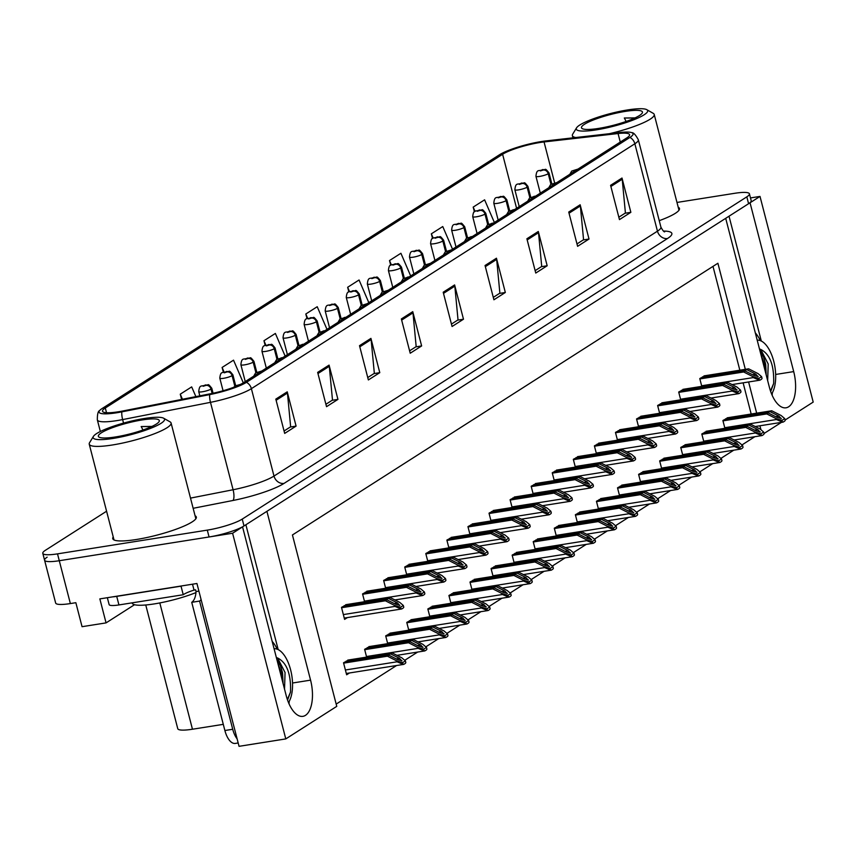<?xml version="1.0" encoding="UTF-8"?>
<svg xmlns="http://www.w3.org/2000/svg" width="856" height="856" viewBox="0 0 856 856"><rect width="100%" height="100%" fill="white"/><g stroke="black" fill="none" stroke-linecap="round" stroke-linejoin="round"><path stroke-width="1.28" d="M755.324 332.909A28.783 13.514 -99 0 1 760.331 340.624M277.194 649.18A28.783 13.514 81 0 0 272.197 641.454M47.166 557.16A26.985 4.783 -14.5 0 0 44.576 560.188A26.985 4.783 -14.5 0 0 59.278 560.723L232.597 533.245L242.558 526.879L286.225 695.693A28.783 13.514 81 0 0 302.896 716.344A28.783 13.514 81 0 0 310.567 680.145L266.911 511.332L725.695 218.334L769.351 387.147A28.783 13.514 81 0 0 786.033 407.798A28.783 13.514 81 0 0 793.705 371.6L750.049 202.786L760.01 196.42L750.477 197.929M289.018 703.803A28.783 13.514 81 0 0 289.2 701.353M134.51 604.721L106.058 622.89L99.852 598.89L196.934 583.503L239.049 746.325L285.786 738.91L232.597 533.245M106.058 622.89L82.058 626.688L75.852 602.699L70.363 603.566L59.278 560.723L209.067 536.969A26.985 4.783 -14.5 0 0 244.003 525.959L748.593 203.707A26.985 4.783 -14.5 0 0 751.193 200.679L749.417 193.82A26.985 4.783 -14.5 0 0 734.716 193.296L676.978 202.444M106.583 511.225L45.389 550.301A26.985 4.783 -14.5 0 0 42.8 553.329L55.651 603.031A26.985 4.783 -14.5 0 0 70.363 603.566M785.102 420.029L813.2 402.085L760.01 196.42M745.33 369.332L717.895 263.252L292.431 534.968L336.761 706.361L285.786 738.91M760.952 429.744L759.935 425.785M756.661 413.148L748.604 381.969M781.432 422.372L764.034 433.489M223.288 724.347L192.461 729.226A26.985 4.783 165.5 0 1 177.759 728.702L145.755 604.989M336.173 704.092L396.585 665.519M404.728 660.308L417.664 652.058M425.807 646.847L438.732 638.597M446.885 633.397L459.811 625.137M467.954 619.937L480.89 611.676M489.033 606.476L501.958 598.216M510.112 593.015L523.037 584.755M531.18 579.555L544.116 571.294M552.259 566.094L565.185 557.834M573.338 552.634L586.264 544.373M594.406 539.173L607.343 530.923M615.485 525.712L628.411 517.463M636.564 512.263L649.49 504.002M657.633 498.802L670.569 490.542M678.712 485.341L691.637 477.081M699.791 471.881L712.716 463.62M720.859 458.42L733.795 450.16M741.938 444.96L754.864 436.699M751.172 414.015L743.115 382.835M739.841 370.209L712.995 266.387M538.67 538.766L533.213 541.655L535.225 549.434M559.749 525.317L554.292 528.195L556.304 535.974M580.828 511.856L575.371 514.734L577.383 522.513M601.896 498.395L596.439 501.274L598.451 509.063M644.054 471.474L638.597 474.363L640.609 482.142M622.975 484.935L617.518 487.824L619.53 495.603M707.281 431.092L701.813 433.981L703.835 441.76M686.202 444.553L680.745 447.442L682.756 455.221M665.123 458.014L659.666 460.903L661.677 468.681M517.602 552.227L512.145 555.116L514.156 562.895M496.523 565.688L491.066 568.577L493.077 576.356M475.444 579.148L469.987 582.037L471.998 589.816M454.375 592.609L448.919 595.498L450.93 603.277M433.297 606.069L427.84 608.958L429.851 616.737M412.218 619.53L406.76 622.408L408.772 630.198M391.149 632.991L385.692 635.869L387.704 643.648M370.07 646.451L364.613 649.33L366.625 657.108M348.991 659.912L343.534 662.79L346.637 674.785L349.473 672.987M728.349 417.632L722.892 420.521L724.904 428.3M642 416.07L636.543 418.959L638.555 426.737M663.079 402.609L657.622 405.498L659.634 413.277M684.147 389.148L678.69 392.037L680.702 399.816M620.921 429.53L615.464 432.419L617.476 440.198M599.853 442.991L594.396 445.869L596.407 453.659M578.774 456.451L573.317 459.33L575.328 467.109M557.695 469.912L552.238 472.79L554.249 480.569M536.626 483.373L531.169 486.251L533.181 494.03M515.547 496.822L510.09 499.711L512.102 507.49M494.468 510.283L489.011 513.172L491.023 520.951M473.4 523.744L467.943 526.633L469.955 534.412M452.321 537.204L446.864 540.093L448.876 547.872M431.253 550.665L425.785 553.554L427.797 561.333M410.174 564.125L404.717 567.014L406.728 574.793M389.095 577.586L383.638 580.464L385.649 588.254M368.026 591.047L362.559 593.925L364.57 601.704M346.948 604.507L341.49 607.385L344.594 619.38L347.418 617.583M705.226 375.688L699.769 378.577L701.781 386.356M278.179 649.597L245.886 524.749M761.316 341.052L729.023 216.204M772.337 392.808A28.783 13.514 -99 0 1 772.144 395.258M113.227 536.937A43.164 7.64 -14.5 0 0 112.746 538.659A43.164 7.64 -14.5 0 0 136.286 539.515A43.164 7.64 -14.5 0 0 196.334 517.045A43.164 7.64 -14.5 0 0 195.072 515.761M659.248 220.666A43.164 7.64 -14.5 0 0 679.471 208.5A43.164 7.64 -14.5 0 0 678.209 207.216M118.224 411.8A28.783 5.093 165.5 0 1 102.527 411.233A28.783 5.093 165.5 0 1 105.299 408.002L502.611 154.273A28.783 5.093 165.5 0 1 544.052 141.946L618.064 133.536A28.783 5.093 165.5 0 1 629.577 134.681A28.783 5.093 165.5 0 1 626.806 137.902L243.339 382.803A28.783 5.093 165.5 0 1 210.619 393.739L122.761 410.998A28.783 5.093 165.5 0 1 118.224 411.8M116.694 412.774A32.378 5.735 -14.5 0 0 121.809 411.864L209.667 394.616A32.378 5.735 -14.5 0 0 246.475 382.3L629.952 137.409A32.378 5.735 -14.5 0 0 631.803 132.68A32.378 5.735 -14.5 0 0 620.108 132.487L546.096 140.898A32.378 5.735 -14.5 0 0 499.476 154.765L102.164 408.505A32.378 5.735 -14.5 0 0 99.617 410.57A32.378 5.735 -14.5 0 0 116.694 412.774M44.576 560.188A26.985 4.783 -14.5 0 0 59.278 560.723L57.513 553.864L207.291 530.121A26.985 4.783 -14.5 0 0 242.237 519.1L746.828 196.848A26.985 4.783 -14.5 0 0 749.417 193.82M42.8 553.329A26.985 4.783 -14.5 0 0 57.513 553.864M538.306 231.484L547.177 265.767L535.76 273.053L526.889 238.771L538.306 231.484A7.19 6.227 -122.6 0 1 538.52 232.693L527.189 239.926M580.154 204.766L589.014 239.038L577.607 246.325L568.737 212.053L580.154 204.766A7.19 6.227 -122.6 0 1 580.368 205.964L569.037 213.198M622.002 178.037L630.861 212.309L619.455 219.607L610.585 185.324L622.002 178.037A7.19 6.227 -122.6 0 1 622.216 179.246L610.884 186.48M412.763 311.659L421.634 345.942L410.217 353.228L401.357 318.946L412.763 311.659A7.19 6.227 -122.6 0 1 412.977 312.868L401.657 320.101M370.926 338.388L379.786 372.66L368.369 379.946L359.509 345.674L370.926 338.388A7.19 6.227 -122.6 0 1 371.13 339.586L359.809 346.819M329.079 365.105L337.938 399.388L326.532 406.675L317.662 372.392L329.079 365.105A7.19 6.227 -122.6 0 1 329.282 366.315L317.961 373.548M287.231 391.834L296.09 426.106L284.684 433.404L275.814 399.121L287.231 391.834A7.19 6.227 -122.6 0 1 287.445 393.043L276.114 400.276M496.459 258.212L505.329 292.485L493.912 299.782L485.052 265.499L496.459 258.212A7.19 6.227 -122.6 0 1 496.673 259.411L485.341 266.655M454.611 284.93L463.481 319.213L452.064 326.5L443.205 292.228L454.611 284.93A7.19 6.227 -122.6 0 1 454.825 286.139L443.494 293.373M410.677 275.932L400.908 253.269L389.501 260.556L390.711 265.242M452.524 249.203L442.755 226.54L431.349 233.827L432.558 238.524M494.372 222.485L484.603 199.823L473.186 207.109L474.406 211.817M285.144 356.107L275.375 333.444L263.958 340.731L265.2 345.524M243.297 382.825L233.528 360.162L222.111 367.449L223.373 372.317M195.885 396.638L191.68 386.891L180.263 394.177L181.547 399.11M368.829 302.66L359.06 279.987L347.654 287.284L348.874 291.992M326.992 329.378L317.223 306.716L305.806 314.002L307.036 318.753M463.481 319.213L457.65 320.133M451.444 324.103L458.024 319.898L454.825 286.139M505.329 292.485L499.497 293.415M493.291 297.374L499.872 293.169L496.673 259.411M296.09 426.106L290.259 427.037M284.064 430.996L290.644 426.791L287.445 393.043M337.938 399.388L332.107 400.308M325.901 404.278L332.492 400.073L329.282 366.315M379.786 372.66L373.954 373.591M367.748 377.55L374.34 373.344L371.13 339.586M421.634 345.942L415.802 346.862M409.596 350.821L416.177 346.616L412.977 312.868M630.861 212.309L625.03 213.24M618.835 217.199L625.415 212.994L622.216 179.246M589.014 239.038L583.193 239.958M576.987 243.928L583.567 239.723L580.368 205.964M547.177 265.767L541.345 266.687M535.139 270.646L541.72 266.451L538.52 232.693M305.806 314.002L307.721 318.453M263.958 340.731L265.906 345.246M222.111 367.449L224.09 372.05M180.263 394.177L182.285 398.864M347.654 287.284L349.548 291.671M389.501 260.556L391.374 264.9M431.349 233.827L433.2 238.139M473.186 207.109L475.037 211.389M702.455 376.865L747.095 369.781L755.816 374.2L757.956 376.597M576.944 169.756L574.504 170.205L577.008 169.713M703.974 375.891L748.615 368.818L758.009 373.569L761.605 376.651L762.054 378.384A4.494 2.108 81 0 1 761.359 379.304L760.214 380.032A4.494 2.108 81 0 1 759.818 380.192A4.494 2.108 81 0 1 759.315 380.15L753.291 377.582L753.066 376.726L758.865 378.406L761.605 376.651M699.855 378.919L743.671 371.975L753.066 376.726M743.671 371.975L745.191 371.001L700.55 378.074M758.223 376.512L753.911 375.42L745.191 371.001M747.095 369.781L748.615 368.818M758.865 378.406L759.315 380.15M725.578 418.809L770.218 411.725L778.939 416.144L781.089 418.541M551.2 184.136L548.471 173.586A4.494 3.98 -124.5 0 0 543.367 169.98L542.319 169.713L540.414 170.922L543.367 169.98M543.282 170.034A4.494 3.799 59.1 0 1 548.225 173.747A6.741 1.198 165.5 0 1 539.622 176.422A6.741 1.198 165.5 0 1 535.942 176.293C536.776 168.225 538.991 171.81 542.715 169.552C546.481 170.419 544.223 166.931 549.006 172.912A6.741 1.198 165.5 0 1 548.471 173.586M550.954 184.297L548.225 173.747M727.097 417.835L771.738 410.762L781.132 415.513L784.738 418.595L785.187 420.339A4.494 2.108 81 0 1 784.481 421.248L783.347 421.976A4.494 2.108 81 0 1 782.94 422.136A4.494 2.108 81 0 1 782.438 422.094L776.413 419.526L776.189 418.67L781.988 420.35L784.738 418.595M722.978 420.863L766.794 413.919L776.189 418.67M766.794 413.919L768.324 412.945L723.673 420.018M781.346 418.456L777.045 417.364L768.324 412.945M770.218 411.725L771.738 410.762M781.988 420.35L782.438 422.094M681.376 390.325L726.016 383.242L734.737 387.661L736.888 390.058M555.865 183.216L553.425 183.666L555.929 183.173M682.895 389.352L727.547 382.268L736.93 387.03L740.536 390.111L740.986 391.845A4.494 2.108 81 0 1 740.28 392.765L739.145 393.493A4.494 2.108 81 0 1 738.739 393.653A4.494 2.108 81 0 1 738.236 393.6L732.212 391.042L731.987 390.186L737.786 391.866L740.536 390.111M678.776 392.38L722.592 385.435L731.987 390.186M722.592 385.435L724.123 384.462L679.471 391.534M737.144 389.962L732.843 388.87L724.123 384.462M726.016 383.242L727.547 382.268M737.786 391.866L738.236 393.6M660.297 403.786L704.948 396.703L713.669 401.122L715.809 403.518M534.786 196.666L532.346 197.126L534.861 196.623M661.827 402.812L706.468 395.729L715.862 400.49L719.457 403.572L719.907 405.305A4.494 2.108 81 0 1 719.211 406.226L718.066 406.953A4.494 2.108 81 0 1 717.66 407.103A4.494 2.108 81 0 1 717.157 407.06L711.133 404.503L710.919 403.647L716.707 405.327L719.457 403.572M657.708 405.84L701.524 398.885L710.919 403.647M701.524 398.885L703.043 397.922L658.403 404.995M716.065 403.422L711.764 402.331L703.043 397.922M704.948 396.703L706.468 395.729M716.707 405.327L717.157 407.06M639.229 417.236L683.869 410.163L692.59 414.582L694.73 416.968M513.718 210.127L511.278 210.587L513.782 210.084M640.748 416.273L685.389 409.189L694.783 413.951L698.389 417.033L698.838 418.766A4.494 2.108 81 0 1 698.132 419.686L696.987 420.414A4.494 2.108 81 0 1 696.591 420.564A4.494 2.108 81 0 1 696.088 420.521L690.064 417.963L689.84 417.107L695.639 418.787L698.389 417.033M636.629 419.301L680.445 412.346L689.84 417.107M680.445 412.346L681.965 411.383L637.324 418.456M694.997 416.883L690.685 415.791L681.965 411.383M683.869 410.163L685.389 409.189M695.639 418.787L696.088 420.521M704.499 432.269L749.15 425.186L757.87 429.605L760.01 432.002M530.121 197.597L527.392 187.047A4.494 3.98 -124.5 0 0 522.288 183.441L521.24 183.173L519.335 184.382L522.288 183.441M522.203 183.494A4.494 3.799 59.1 0 1 527.146 187.207A6.741 1.198 165.5 0 1 518.543 189.882A6.741 1.198 165.5 0 1 514.863 189.754C515.697 181.686 517.912 185.271 521.646 183.013C525.402 183.88 523.144 180.391 527.927 186.373A6.741 1.198 165.5 0 1 527.392 187.047M529.875 197.757L527.146 187.207M706.029 431.296L750.669 424.223L760.064 428.974L763.659 432.055L764.108 433.789A4.494 2.108 81 0 1 763.413 434.709L762.268 435.437A4.494 2.108 81 0 1 761.861 435.597A4.494 2.108 81 0 1 761.359 435.544L755.334 432.986L755.12 432.13L760.909 433.81L763.659 432.055M701.909 434.324L745.726 427.379L755.12 432.13M745.726 427.379L747.245 426.406L702.605 433.478M760.267 431.916L755.966 430.825L747.245 426.406M749.15 425.186L750.669 424.223M760.909 433.81L761.359 435.544M683.43 445.73L728.071 438.647L736.791 443.066L738.931 445.462M509.053 211.058L506.324 200.507A4.494 3.98 -124.5 0 0 501.209 196.901L500.161 196.623L498.267 197.843L501.209 196.901M501.135 196.955A4.494 3.799 59.1 0 1 506.078 200.668A6.741 1.198 165.5 0 1 497.464 203.343A6.741 1.198 165.5 0 1 493.794 203.204C494.629 195.136 496.833 198.72 500.567 196.473C504.334 197.34 502.065 193.852 506.848 199.833A6.741 1.198 165.5 0 1 506.324 200.507M508.796 211.218L506.078 200.668M684.95 444.756L729.59 437.673L738.985 442.434L742.58 445.516L743.029 447.249A4.494 2.108 81 0 1 742.334 448.17L741.189 448.897A4.494 2.108 81 0 1 740.793 449.058A4.494 2.108 81 0 1 740.29 449.004L734.266 446.447L734.041 445.591L739.841 447.271L742.58 445.516M680.83 447.784L724.647 440.84L734.041 445.591M724.647 440.84L726.166 439.866L681.526 446.939M739.199 445.366L734.887 444.275L726.166 439.866M728.071 438.647L729.59 437.673M739.841 447.271L740.29 449.004M662.351 459.19L706.992 452.107L715.712 456.526L717.863 458.912M487.974 224.518L485.245 213.968A4.494 3.98 -124.5 0 0 480.141 210.362L479.093 210.084L477.188 211.304L480.141 210.362M480.055 210.416A4.494 3.799 59.1 0 1 484.999 214.128A6.741 1.198 165.5 0 1 476.396 216.803A6.741 1.198 165.5 0 1 472.715 216.664C473.55 208.596 475.765 212.181 479.488 209.934C483.255 210.79 480.997 207.312 485.78 213.294A6.741 1.198 165.5 0 1 485.245 213.968M487.727 224.679L484.999 214.128M663.871 458.217L708.522 451.133L717.906 455.895L721.512 458.976L721.961 460.71A4.494 2.108 81 0 1 721.255 461.63L720.121 462.358A4.494 2.108 81 0 1 719.714 462.508A4.494 2.108 81 0 1 719.211 462.465L713.187 459.907L712.962 459.051L718.762 460.731L721.512 458.976M659.751 461.245L703.568 454.29L712.962 459.051M703.568 454.29L705.098 453.327L660.447 460.4M718.12 458.827L713.818 457.735L705.098 453.327M706.992 452.107L708.522 451.133M718.762 460.731L719.211 462.465M641.272 472.64L685.923 465.568L694.644 469.987L696.784 472.373M466.895 237.979L464.166 227.429A4.494 3.98 -124.5 0 0 459.062 223.812L458.014 223.544L456.109 224.764L459.062 223.812M458.976 223.865A4.494 3.799 59.1 0 1 463.92 227.589A6.741 1.198 165.5 0 1 455.317 230.264A6.741 1.198 165.5 0 1 451.636 230.125C452.471 222.057 454.686 225.642 458.42 223.395C462.187 224.251 459.918 220.773 464.701 226.754A6.741 1.198 165.5 0 1 464.166 227.429M466.648 238.129L463.92 227.589M642.803 471.677L687.443 464.594L696.838 469.356L700.433 472.437L700.882 474.171A4.494 2.108 81 0 1 700.187 475.091L699.042 475.818A4.494 2.108 81 0 1 698.635 475.968A4.494 2.108 81 0 1 698.132 475.925L692.108 473.368L691.894 472.512L697.683 474.192L700.433 472.437M638.683 474.706L682.5 467.75L691.894 472.512M682.5 467.75L684.019 466.788L639.379 473.86M697.041 472.287L692.739 471.196L684.019 466.788M685.923 465.568L687.443 464.594M697.683 474.192L698.132 475.925M288.483 702.551A29.318 13.771 81 0 0 290.484 669.338A29.318 13.771 81 0 0 274.07 648.73M276.905 659.666L280.661 665.947L282.576 672.923L283.09 683.58M284.534 689.176L285.059 672.527L277.59 657.975A20.33 9.544 81 0 0 276.381 657.654M277.59 657.975C286.835 662.662 291.136 674.025 290.505 692.065L287.552 700.09M201.107 599.628A17.987 8.442 -99 0 1 199.576 601.072L232.725 729.269A17.987 8.442 81 0 0 237.112 738.846M199.576 601.072L191.733 602.314L224.882 730.51A17.987 8.442 81 0 0 235.314 743.425L238.171 742.965M191.733 602.314A17.987 8.442 81 0 0 196.045 591.571L195.607 589.859L194.034 590.105A17.987 3.189 -14.5 0 0 183.238 594.738L181.023 586.167L116.716 596.365A17.987 3.189 165.5 0 1 112.628 596.867M107.353 597.702L109.129 604.582A17.987 3.189 -14.5 0 0 118.941 604.935L183.238 594.738M192.504 584.199L194.034 590.105M198.902 591.122L196.045 591.571M290.505 692.065L287.359 699.534M277.162 660.682L280.832 671.939L281.699 678.198M280.254 664.952L282.073 671.746L283.09 683.484M771.62 394.006A29.318 13.771 81 0 0 773.621 360.793A29.318 13.771 81 0 0 757.207 340.185M760.042 351.12L763.798 357.401L765.703 364.378L766.216 375.024M767.672 380.631L768.196 363.982L760.727 349.419A20.33 9.544 81 0 0 759.518 349.109M760.727 349.419C769.972 354.106 774.273 365.48 773.642 383.52L770.689 391.545M773.642 383.52L770.496 390.978M760.299 352.137L763.969 363.393L764.825 369.653M763.392 356.406L765.211 363.201L766.227 374.939M144.429 418.488A36.872 6.527 165.5 0 1 163.656 418.231A36.872 6.527 165.5 0 1 151.105 428.15A36.872 6.527 165.5 0 1 113.238 438.411A36.872 6.527 165.5 0 1 93.422 436.389A36.872 6.527 165.5 0 1 144.429 418.488M163.656 418.231L170.087 421.869A42.265 7.49 165.5 0 1 171.082 423.003A42.265 7.49 165.5 0 1 167.027 427.743A42.265 7.49 165.5 0 1 112.286 445.002A42.265 7.49 165.5 0 1 89.238 444.168A42.265 7.49 165.5 0 1 89.57 442.691L93.422 436.389M156.284 424.095A31.479 5.575 165.5 0 1 125.415 435.019A31.479 5.575 165.5 0 1 99.103 437.17A31.479 5.575 165.5 0 1 101.383 432.794A31.479 5.575 165.5 0 1 137.656 420.735A31.479 5.575 165.5 0 1 159.066 421.666A31.479 5.575 165.5 0 1 156.284 424.095M151.929 426.427L141.186 426.545L142.984 430.001M151.608 426.577L141.186 426.545M132.134 602.838L132.198 603.116A40.467 7.169 -14.5 0 0 155.257 603.748A40.467 7.169 -14.5 0 0 195.96 592.598M627.566 109.943A36.872 6.527 165.5 0 1 646.794 109.675A36.872 6.527 165.5 0 1 634.243 119.594A36.872 6.527 165.5 0 1 596.375 129.855A36.872 6.527 165.5 0 1 576.559 127.844A36.872 6.527 165.5 0 1 627.566 109.943M646.794 109.675L653.214 113.324A42.265 7.49 165.5 0 1 654.219 114.458A42.265 7.49 165.5 0 1 650.153 119.198A42.265 7.49 165.5 0 1 609.365 133.707M639.421 115.549A31.479 5.575 165.5 0 1 608.541 126.474A31.479 5.575 165.5 0 1 582.24 128.625A31.479 5.575 165.5 0 1 584.52 124.248A31.479 5.575 165.5 0 1 620.793 112.189A31.479 5.575 165.5 0 1 642.203 113.12A31.479 5.575 165.5 0 1 639.421 115.549M635.066 117.882L624.324 118L626.121 121.456M634.745 118.032L624.324 118M575.799 137.527A42.265 7.49 165.5 0 1 572.375 135.623A42.265 7.49 165.5 0 1 572.707 134.146L576.559 127.844M618.15 430.696L662.79 423.624L671.511 428.043L673.661 430.429M492.639 223.587L490.199 224.047L492.703 223.544M619.669 429.733L664.32 422.65L673.715 427.411L677.31 430.493L677.759 432.226A4.494 2.108 81 0 1 677.053 433.147L675.919 433.874A4.494 2.108 81 0 1 675.512 434.024A4.494 2.108 81 0 1 675.01 433.981L668.985 431.424L668.761 430.568L674.56 432.248L677.31 430.493M615.55 432.751L659.366 425.807L668.761 430.568M659.366 425.807L660.896 424.833L616.245 431.916M673.918 430.343L669.617 429.252L660.896 424.833M662.79 423.624L664.32 422.65M674.56 432.248L675.01 433.981M597.071 444.157L641.722 437.084L650.442 441.503L652.582 443.89M471.56 237.048L469.12 237.508L471.635 237.005M598.601 443.183L643.241 436.111L652.636 440.872L656.231 443.943L656.68 445.687A4.494 2.108 81 0 1 655.985 446.597L654.84 447.335A4.494 2.108 81 0 1 654.433 447.485A4.494 2.108 81 0 1 653.931 447.442L647.906 444.885L647.692 444.029L653.481 445.709L656.231 443.943M594.481 446.211L638.298 439.267L647.692 444.029M638.298 439.267L639.817 438.293L595.177 445.377M652.839 443.804L648.538 442.713L639.817 438.293M641.722 437.084L643.241 436.111M653.481 445.709L653.931 447.442M576.002 457.618L620.643 450.545L629.363 454.953L631.503 457.35M450.491 250.508L448.052 250.969L450.556 250.466M577.522 456.644L622.162 449.571L631.557 454.322L635.163 457.404L635.612 459.148A4.494 2.108 81 0 1 634.906 460.057L633.761 460.785A4.494 2.108 81 0 1 633.365 460.945A4.494 2.108 81 0 1 632.862 460.903L626.838 458.345L626.613 457.489L632.413 459.158L635.163 457.404M573.402 459.672L617.219 452.728L626.613 457.489M617.219 452.728L618.738 451.754L574.098 458.837M631.771 457.265L627.459 456.173L618.738 451.754M620.643 450.545L622.162 449.571M632.413 459.158L632.862 460.903M620.204 486.101L664.845 479.028L673.565 483.447L675.705 485.834M445.826 251.439L443.098 240.889A4.494 3.98 -124.5 0 0 437.983 237.273L436.935 237.005L435.041 238.225L437.983 237.273M437.908 237.326A4.494 3.799 59.1 0 1 442.852 241.05A6.741 1.198 165.5 0 1 434.238 243.725A6.741 1.198 165.5 0 1 430.568 243.586C431.403 235.518 433.607 239.102 437.341 236.845C441.108 237.711 438.839 234.234 443.622 240.204A6.741 1.198 165.5 0 1 443.098 240.889M445.569 251.589L442.852 241.05M621.723 485.127L666.364 478.055L675.759 482.816L679.354 485.898L679.803 487.631A4.494 2.108 81 0 1 679.108 488.541L677.963 489.279A4.494 2.108 81 0 1 677.567 489.429A4.494 2.108 81 0 1 677.064 489.386L671.04 486.829L670.815 485.973L676.615 487.653L679.354 485.898M617.604 488.155L661.421 481.211L670.815 485.973M661.421 481.211L662.94 480.237L618.3 487.321M675.973 485.748L671.66 484.656L662.94 480.237M664.845 479.028L666.364 478.055M676.615 487.653L677.064 489.386M599.125 499.562L643.765 492.489L652.486 496.908L654.637 499.294M424.747 264.9L422.019 254.35A4.494 3.98 -124.5 0 0 416.915 250.733L415.866 250.466L413.962 251.685L416.915 250.733M416.829 250.787A4.494 3.799 59.1 0 1 421.773 254.51A6.741 1.198 165.5 0 1 413.17 257.185A6.741 1.198 165.5 0 1 409.489 257.046C410.324 248.978 412.539 252.563 416.262 250.305C420.029 251.172 417.771 247.684 422.554 253.665A6.741 1.198 165.5 0 1 422.019 254.35M424.501 265.05L421.773 254.51M600.645 498.588L645.296 491.515L654.68 496.277L658.285 499.348L658.735 501.092A4.494 2.108 81 0 1 658.029 502.001L656.894 502.729A4.494 2.108 81 0 1 656.488 502.889A4.494 2.108 81 0 1 655.985 502.846L649.961 500.289L649.736 499.433L655.536 501.102L658.285 499.348M596.525 501.616L640.342 494.672L649.736 499.433M640.342 494.672L641.872 493.698L597.221 500.781M654.894 499.209L650.592 498.117L641.872 493.698M643.765 492.489L645.296 491.515M655.536 501.102L655.985 502.846M578.046 513.022L622.697 505.95L631.418 510.358L633.558 512.755M403.668 278.361L400.95 267.81A4.494 3.98 -124.5 0 0 395.836 264.194L394.787 263.926L392.883 265.135L395.836 264.194M395.75 264.247A4.494 3.799 59.1 0 1 400.694 267.96A6.741 1.198 165.5 0 1 392.091 270.635A6.741 1.198 165.5 0 1 388.41 270.507C389.245 262.439 391.46 266.023 395.194 263.766C398.96 264.632 396.692 261.144 401.475 267.126A6.741 1.198 165.5 0 1 400.95 267.81M403.422 278.51L400.694 267.96M579.576 512.048L624.217 504.976L633.611 509.727L637.206 512.808L637.656 514.552A4.494 2.108 81 0 1 636.96 515.462L635.815 516.189A4.494 2.108 81 0 1 635.409 516.35A4.494 2.108 81 0 1 634.906 516.307L628.882 513.75L628.668 512.894L634.457 514.563L637.206 512.808M575.457 515.077L619.273 508.132L628.668 512.894M619.273 508.132L620.793 507.159L576.152 514.242M633.815 512.669L629.513 511.578L620.793 507.159M622.697 505.95L624.217 504.976M634.457 514.563L634.906 516.307M554.923 471.078L599.564 464.005L608.284 468.414L610.435 470.811M429.412 263.969L426.973 264.429L429.477 263.926M556.443 470.105L601.094 463.032L610.488 467.783L614.084 470.864L614.533 472.608A4.494 2.108 81 0 1 613.827 473.518L612.693 474.245A4.494 2.108 81 0 1 612.286 474.406A4.494 2.108 81 0 1 611.783 474.363L605.759 471.795L605.534 470.95L611.334 472.619L614.084 470.864M552.323 473.133L596.14 466.188L605.534 470.95M596.14 466.188L597.67 465.215L553.019 472.298M610.692 470.725L606.39 469.634L597.67 465.215M599.564 464.005L601.094 463.032M611.334 472.619L611.783 474.363M533.855 484.539L578.495 477.466L587.216 481.875L589.356 484.271M408.333 277.43L405.894 277.89L408.408 277.387M535.375 483.565L580.015 476.492L589.41 481.243L593.005 484.325L593.454 486.069A4.494 2.108 81 0 1 592.759 486.978L591.614 487.706A4.494 2.108 81 0 1 591.207 487.867A4.494 2.108 81 0 1 590.704 487.824L584.68 485.256L584.466 484.4L590.255 486.08L593.005 484.325M531.255 486.593L575.072 479.649L584.466 484.4M575.072 479.649L576.591 478.675L531.951 485.748M589.613 484.186L585.311 483.094L576.591 478.675M578.495 477.466L580.015 476.492M590.255 486.08L590.704 487.824M512.776 497.999L557.417 490.916L566.137 495.335L568.277 497.732M387.265 290.89L384.825 291.34L387.329 290.847M514.296 497.026L558.936 489.953L568.331 494.704L571.936 497.785L572.386 499.519A4.494 2.108 81 0 1 571.68 500.439L570.535 501.167A4.494 2.108 81 0 1 570.139 501.327A4.494 2.108 81 0 1 569.636 501.284L563.612 498.716L563.387 497.86L569.187 499.54L571.936 497.785M510.176 500.054L553.993 493.11L563.387 497.86M553.993 493.11L555.512 492.136L510.872 499.209M568.545 497.646L564.232 496.555L555.512 492.136M557.417 490.916L558.936 489.953M569.187 499.54L569.636 501.284M491.697 511.46L536.337 504.377L545.058 508.796L547.209 511.193M366.186 304.351L363.747 304.8L366.25 304.308M493.216 510.486L537.868 503.403L547.262 508.164L550.857 511.246L551.307 512.979A4.494 2.108 81 0 1 550.601 513.9L549.466 514.627A4.494 2.108 81 0 1 549.06 514.788A4.494 2.108 81 0 1 548.557 514.734L542.533 512.177L542.308 511.321L548.108 513.001L550.857 511.246M489.097 513.514L532.913 506.57L542.308 511.321M532.913 506.57L534.444 505.596L489.793 512.669M547.466 511.107L543.164 510.016L534.444 505.596M536.337 504.377L537.868 503.403M548.108 513.001L548.557 514.734M470.629 524.921L515.269 517.837L523.99 522.256L526.13 524.653M345.107 317.811L342.668 318.261L345.182 317.758M472.148 523.947L516.789 516.864L526.183 521.625L529.778 524.707L530.228 526.44A4.494 2.108 81 0 1 529.532 527.36L528.387 528.088A4.494 2.108 81 0 1 527.981 528.248A4.494 2.108 81 0 1 527.478 528.195L521.454 525.638L521.24 524.782L527.029 526.461L529.778 524.707M468.029 526.975L511.845 520.031L521.24 524.782M511.845 520.031L513.365 519.057L468.724 526.13M526.387 524.557L522.085 523.465L513.365 519.057M515.269 517.837L516.789 516.864M527.029 526.461L527.478 528.195M556.978 526.483L601.618 519.41L610.339 523.819L612.479 526.215M382.6 291.81L379.871 281.271A4.494 3.98 -124.5 0 0 374.757 277.654L373.708 277.387L371.814 278.596L374.757 277.654M374.682 277.708A4.494 3.799 59.1 0 1 379.625 281.421A6.741 1.198 165.5 0 1 371.012 284.096A6.741 1.198 165.5 0 1 367.342 283.967C368.176 275.9 370.38 279.484 374.115 277.226C377.881 278.093 375.613 274.605 380.396 280.586A6.741 1.198 165.5 0 1 379.871 281.271M382.343 291.971L379.625 281.421M558.497 525.509L603.138 518.436L612.532 523.187L616.127 526.269L616.588 528.013A4.494 2.108 81 0 1 615.881 528.922L614.736 529.65A4.494 2.108 81 0 1 614.341 529.811A4.494 2.108 81 0 1 613.838 529.768L607.813 527.2L607.589 526.354L613.388 528.024L616.127 526.269M554.378 528.537L598.194 521.593L607.589 526.354M598.194 521.593L599.714 520.619L555.073 527.703M612.746 526.13L608.434 525.038L599.714 520.619M601.618 519.41L603.138 518.436M613.388 528.024L613.838 529.768M535.899 539.943L580.539 532.86L589.26 537.279L591.41 539.676M361.521 305.271L358.792 294.721A4.494 3.98 -124.5 0 0 353.689 291.115L352.64 290.847L350.735 292.057L353.689 291.115M353.603 291.168A4.494 3.799 59.1 0 1 358.546 294.881A6.741 1.198 165.5 0 1 349.944 297.556A6.741 1.198 165.5 0 1 346.263 297.428C347.097 289.36 349.312 292.945 353.036 290.687C356.802 291.554 354.545 288.065 359.327 294.047A6.741 1.198 165.5 0 1 358.792 294.721M361.275 305.432L358.546 294.881M537.418 538.97L582.069 531.897L591.453 536.648L595.059 539.729L595.509 541.474A4.494 2.108 81 0 1 594.802 542.383L593.668 543.111A4.494 2.108 81 0 1 593.262 543.271A4.494 2.108 81 0 1 592.759 543.228L586.735 540.66L586.51 539.804L592.309 541.484L595.059 539.729M533.299 541.998L577.115 535.054L586.51 539.804M577.115 535.054L578.645 534.08L533.994 541.153M591.667 539.59L587.366 538.499L578.645 534.08M580.539 532.86L582.069 531.897M592.309 541.484L592.759 543.228M514.82 553.404L559.471 546.321L568.191 550.74L570.331 553.137M340.453 318.732L337.724 308.181A4.494 3.98 -124.5 0 0 332.61 304.575L331.561 304.308L329.656 305.517L332.61 304.575M332.524 304.629A4.494 3.799 59.1 0 1 337.467 308.342A6.741 1.198 165.5 0 1 328.865 311.017A6.741 1.198 165.5 0 1 325.184 310.889C326.018 302.821 328.233 306.405 331.968 304.148C335.734 305.014 333.466 301.526 338.248 307.507A6.741 1.198 165.5 0 1 337.724 308.181M340.196 318.892L337.467 308.342M516.35 552.43L560.99 545.358L570.385 550.108L573.98 553.19L574.43 554.923A4.494 2.108 81 0 1 573.734 555.844L572.589 556.571A4.494 2.108 81 0 1 572.183 556.732A4.494 2.108 81 0 1 571.68 556.689L565.655 554.121L565.442 553.265L571.23 554.945L573.98 553.19M512.23 555.458L556.047 548.514L565.442 553.265M556.047 548.514L557.566 547.54L512.926 554.613M570.588 553.051L566.287 551.96L557.566 547.54M559.471 546.321L560.99 545.358M571.23 554.945L571.68 556.689M493.752 566.865L538.392 559.781L547.112 564.2L549.252 566.597M319.374 332.192L316.645 321.642A4.494 3.98 -124.5 0 0 311.531 318.036L310.482 317.758L308.588 318.978L311.531 318.036M311.456 318.09A4.494 3.799 59.1 0 1 316.399 321.803A6.741 1.198 165.5 0 1 307.786 324.478A6.741 1.198 165.5 0 1 304.115 324.349C304.95 316.271 307.154 319.855 310.889 317.608C314.655 318.475 312.387 314.987 317.169 320.968A6.741 1.198 165.5 0 1 316.645 321.642M319.127 332.353L316.399 321.803M495.271 565.891L539.911 558.808L549.306 563.569L552.912 566.651L553.361 568.384A4.494 2.108 81 0 1 552.655 569.304L551.51 570.032A4.494 2.108 81 0 1 551.114 570.192A4.494 2.108 81 0 1 550.611 570.139L544.587 567.582L544.363 566.726L550.162 568.405L552.912 566.651M491.151 568.919L534.968 561.975L544.363 566.726M534.968 561.975L536.487 561.001L491.847 568.074M549.52 566.501L545.208 565.42L536.487 561.001M538.392 559.781L539.911 558.808M550.162 568.405L550.611 570.139M472.673 580.325L517.313 573.242L526.033 577.661L528.184 580.058M298.295 345.653L295.566 335.103A4.494 3.98 -124.5 0 0 290.462 331.497L289.414 331.219L287.509 332.438L290.462 331.497M290.377 331.55A4.494 3.799 59.1 0 1 295.32 335.263A6.741 1.198 165.5 0 1 286.717 337.938A6.741 1.198 165.5 0 1 283.036 337.799C283.871 329.731 286.086 333.316 289.81 331.069C293.576 331.925 291.318 328.447 296.101 334.429A6.741 1.198 165.5 0 1 295.566 335.103M298.049 345.813L295.32 335.263M474.192 579.352L518.843 572.268L528.238 577.03L531.833 580.111L532.282 581.845A4.494 2.108 81 0 1 531.576 582.765L530.442 583.492A4.494 2.108 81 0 1 530.035 583.642A4.494 2.108 81 0 1 529.532 583.599L523.508 581.042L523.284 580.186L529.083 581.866L531.833 580.111M470.072 582.38L513.889 575.435L523.284 580.186M513.889 575.435L515.419 574.462L470.768 581.534M528.441 579.961L524.139 578.87L515.419 574.462M517.313 573.242L518.843 572.268M529.083 581.866L529.532 583.599M449.55 538.37L494.19 531.298L502.911 535.717L505.051 538.103M324.039 331.261L321.599 331.721L324.103 331.219M451.069 537.408L495.71 530.324L505.104 535.086L508.71 538.167L509.16 539.901A4.494 2.108 81 0 1 508.453 540.821L507.308 541.548A4.494 2.108 81 0 1 506.913 541.698A4.494 2.108 81 0 1 506.41 541.655L500.385 539.098L500.161 538.242L505.96 539.922L508.71 538.167M446.95 540.436L490.766 533.481L500.161 538.242M490.766 533.481L492.286 532.518L447.645 539.59M505.318 538.017L501.006 536.926L492.286 532.518M494.19 531.298L495.71 530.324M505.96 539.922L506.41 541.655M428.471 551.831L473.111 544.758L481.832 549.178L483.982 551.564M302.96 344.722L300.52 345.182L303.024 344.679M429.99 550.868L474.641 543.785L484.036 548.546L487.631 551.628L488.081 553.361A4.494 2.108 81 0 1 487.374 554.281L486.24 555.009A4.494 2.108 81 0 1 485.834 555.159A4.494 2.108 81 0 1 485.331 555.116L479.307 552.559L479.082 551.703L484.881 553.383L487.631 551.628M425.881 553.885L469.687 546.941L479.082 551.703M469.687 546.941L471.217 545.978L426.566 553.051M484.239 551.478L479.938 550.387L471.217 545.978M473.111 544.758L474.641 543.785M484.881 553.383L485.331 555.116M407.403 565.292L452.043 558.219L460.763 562.638L462.903 565.024M281.881 358.183L279.441 358.643L281.956 358.14M408.922 564.318L453.562 557.245L462.957 562.007L466.552 565.078L467.002 566.822A4.494 2.108 81 0 1 466.306 567.731L465.161 568.47A4.494 2.108 81 0 1 464.755 568.619A4.494 2.108 81 0 1 464.252 568.577L458.228 566.019L458.014 565.163L463.802 566.843L466.552 565.078M404.802 567.346L448.619 560.402L458.014 565.163M448.619 560.402L450.138 559.428L405.498 566.512M463.16 564.939L458.859 563.847L450.138 559.428M452.043 558.219L453.562 557.245M463.802 566.843L464.252 568.577M386.324 578.752L430.964 571.68L439.684 576.088L441.824 578.485M260.812 371.643L258.373 372.103L260.877 371.6M387.843 577.779L432.483 570.706L441.878 575.467L445.484 578.538L445.933 580.282A4.494 2.108 81 0 1 445.227 581.192L444.082 581.92A4.494 2.108 81 0 1 443.686 582.08A4.494 2.108 81 0 1 443.183 582.037L437.159 579.48L436.935 578.624L442.734 580.293L445.484 578.538M383.723 580.807L427.54 573.862L436.935 578.624M427.54 573.862L429.059 572.889L384.419 579.972M442.092 578.399L437.78 577.308L429.059 572.889M430.964 571.68L432.483 570.706M442.734 580.293L443.183 582.037M365.245 592.213L409.885 585.14L418.605 589.549L420.756 591.945M238.064 385.521L239.027 385.093M366.764 591.239L411.415 584.167L420.81 588.917L424.405 591.999L424.854 593.743A4.494 2.108 81 0 1 424.148 594.653L423.014 595.38A4.494 2.108 81 0 1 422.607 595.541A4.494 2.108 81 0 1 422.104 595.498L416.08 592.941L415.856 592.085L421.655 593.754L424.405 591.999M362.655 594.267L406.461 587.323L415.856 592.085M406.461 587.323L407.991 586.349L363.34 593.433M421.013 591.86L416.712 590.768L407.991 586.349M409.885 585.14L411.415 584.167M421.655 593.754L422.104 595.498M344.176 605.673L388.817 598.601L397.537 603.009L399.677 605.406M345.696 604.7L390.336 597.627L399.731 602.378L403.326 605.46L403.775 607.204A4.494 2.108 81 0 1 403.08 608.113L401.935 608.841A4.494 2.108 81 0 1 401.528 609.001A4.494 2.108 81 0 1 401.025 608.958L395.001 606.39L394.787 605.534L400.576 607.214L403.326 605.46M341.576 607.728L385.393 600.784L394.787 605.534M385.393 600.784L386.912 599.81L342.272 606.883M399.934 605.32L395.633 604.229L386.912 599.81M388.817 598.601L390.336 597.627M400.576 607.214L401.025 608.958M451.594 593.775L496.245 586.702L504.965 591.122L507.105 593.508M277.226 359.113L274.498 348.563A4.494 3.98 -124.5 0 0 269.383 344.957L268.335 344.679L266.43 345.899L269.383 344.957M269.298 345A4.494 3.799 59.1 0 1 274.241 348.724A6.741 1.198 165.5 0 1 265.638 351.399A6.741 1.198 165.5 0 1 261.957 351.26C262.792 343.192 265.007 346.776 268.741 344.529C272.508 345.385 270.239 341.908 275.022 347.889A6.741 1.198 165.5 0 1 274.498 348.563M276.97 359.263L274.241 348.724M453.124 592.812L497.764 585.729L507.159 590.49L510.754 593.572L511.203 595.305A4.494 2.108 81 0 1 510.508 596.225L509.363 596.953A4.494 2.108 81 0 1 508.956 597.103A4.494 2.108 81 0 1 508.453 597.06L502.429 594.503L502.215 593.647L508.004 595.327L510.754 593.572M449.004 595.84L492.821 588.885L502.215 593.647M492.821 588.885L494.34 587.922L449.7 594.995M507.362 593.422L503.06 592.331L494.34 587.922M496.245 586.702L497.764 585.729M508.004 595.327L508.453 597.06M430.525 607.236L475.166 600.163L483.886 604.582L486.026 606.968M256.147 372.574L253.419 362.024A4.494 3.98 -124.5 0 0 248.304 358.407L247.256 358.14L245.362 359.36L248.304 358.407M248.229 358.461A4.494 3.799 59.1 0 1 253.173 362.184A6.741 1.198 165.5 0 1 244.559 364.859A6.741 1.198 165.5 0 1 240.889 364.72C241.724 356.652 243.928 360.237 247.662 357.99C251.429 358.846 249.16 355.368 253.943 361.35A6.741 1.198 165.5 0 1 253.419 362.024M255.901 372.724L253.173 362.184M432.045 606.273L476.685 599.189L486.08 603.951L489.685 607.032L490.135 608.766A4.494 2.108 81 0 1 489.429 609.686L488.284 610.414A4.494 2.108 81 0 1 487.888 610.563A4.494 2.108 81 0 1 487.385 610.521L481.361 607.963L481.136 607.107L486.936 608.787L489.685 607.032M427.925 609.29L471.742 602.346L481.136 607.107M471.742 602.346L473.261 601.372L428.621 608.456M486.294 606.883L481.982 605.791L473.261 601.372M475.166 600.163L476.685 599.189M486.936 608.787L487.385 610.521M409.446 620.696L454.087 613.624L462.807 618.043L464.958 620.429M235.068 386.035L232.34 375.484A4.494 3.98 -124.5 0 0 227.236 371.868L226.187 371.6L224.283 372.82L227.236 371.868M227.15 371.921A4.494 3.799 59.1 0 1 232.094 375.645A6.741 1.198 165.5 0 1 223.491 378.32A6.741 1.198 165.5 0 1 219.81 378.181C220.645 370.113 222.86 373.698 226.594 371.44C230.35 372.307 228.092 368.829 232.875 374.8A6.741 1.198 165.5 0 1 232.34 375.484M234.822 386.184L232.094 375.645M410.966 619.723L455.617 612.65L465.011 617.411L468.607 620.482L469.056 622.226A4.494 2.108 81 0 1 468.35 623.136L467.216 623.874A4.494 2.108 81 0 1 466.809 624.024A4.494 2.108 81 0 1 466.306 623.981L460.282 621.424L460.057 620.568L465.857 622.248L468.607 620.482M406.846 622.751L450.663 615.806L460.057 620.568M450.663 615.806L452.193 614.833L407.542 621.916M465.215 620.343L460.913 619.252L452.193 614.833M454.087 613.624L455.617 612.65M465.857 622.248L466.306 623.981M388.378 634.157L433.018 627.084L441.739 631.493L443.879 633.889M212.416 393.375L211.272 388.945A4.494 3.98 -124.5 0 0 206.157 385.328L205.108 385.061L203.204 386.27L206.157 385.328M206.071 385.382A4.494 3.799 59.1 0 1 211.015 389.106A6.741 1.198 165.5 0 1 202.412 391.77A6.741 1.198 165.5 0 1 198.731 391.641C199.566 383.574 201.781 387.158 205.515 384.9C209.281 385.767 207.013 382.279 211.796 388.26A6.741 1.198 165.5 0 1 211.272 388.945M212.138 393.439L211.015 389.106M389.897 633.183L434.538 626.111L443.932 630.872L447.528 633.943L447.977 635.687A4.494 2.108 81 0 1 447.281 636.597L446.137 637.324A4.494 2.108 81 0 1 445.73 637.485A4.494 2.108 81 0 1 445.227 637.442L439.203 634.885L438.989 634.029L444.778 635.698L447.528 633.943M385.778 636.211L429.594 629.267L438.989 634.029M429.594 629.267L431.114 628.293L386.473 635.377M444.136 633.804L439.834 632.712L431.114 628.293M433.018 627.084L434.538 626.111M444.778 635.698L445.227 637.442M367.299 647.618L411.939 640.545L420.66 644.953L422.8 647.35M182.221 399.313L183.88 398.992M368.818 646.644L413.459 639.571L422.853 644.322L426.459 647.404L426.909 649.148A4.494 2.108 81 0 1 426.202 650.057L425.058 650.785A4.494 2.108 81 0 1 424.662 650.945A4.494 2.108 81 0 1 424.159 650.902L418.135 648.334L417.91 647.489L423.709 649.158L426.459 647.404M364.699 649.672L408.515 642.728L417.91 647.489M408.515 642.728L410.035 641.754L365.394 648.837M423.067 647.264L418.755 646.173L410.035 641.754M411.939 640.545L413.459 639.571M423.709 649.158L424.159 650.902M346.22 661.078L390.86 654.005L399.581 658.414L401.732 660.811M347.739 660.104L392.39 653.032L401.785 657.783L405.38 660.864L405.83 662.608A4.494 2.108 81 0 1 405.123 663.518L403.989 664.245A4.494 2.108 81 0 1 403.583 664.406A4.494 2.108 81 0 1 403.08 664.363L397.056 661.795L396.831 660.939L402.63 662.619L405.38 660.864M343.62 663.133L387.436 656.188L396.831 660.939M387.436 656.188L388.966 655.215L344.315 662.287M401.988 660.725L397.687 659.634L388.966 655.215M390.86 654.005L392.39 653.032M402.63 662.619L403.08 664.363M292.527 683.013L310.567 680.145M192.461 729.226L159.804 602.945M775.664 374.457L793.705 371.6M105.299 408.002L106.519 412.71M629.952 137.409A8.999 7.779 57.4 0 1 634.852 143.765L251.386 388.656A35.973 6.367 165.5 0 1 210.48 402.341L122.633 419.59A35.973 6.367 165.5 0 1 116.951 420.606A35.973 6.367 165.5 0 1 97.338 419.889L100.345 431.499M121.809 411.864A8.999 2.803 -101.1 0 0 122.633 419.59L123.542 423.11M209.667 394.616A8.999 2.803 -101.1 0 0 210.48 402.341L233.089 489.75A35.973 6.367 -14.5 0 0 273.995 476.064L251.386 388.656A8.999 7.779 -122.6 0 0 246.475 382.3M631.803 132.68C633.451 132.445 635.623 134.788 638.319 139.731A35.973 6.367 165.5 0 1 634.852 143.765L657.462 231.174A35.973 6.367 -14.5 0 0 660.918 227.14C662.844 230.649 664.117 232.201 664.738 231.794M663.464 231.066A44.972 7.961 165.5 0 1 667.52 238.503L284.053 483.394A44.972 7.961 165.5 0 1 232.918 500.493L193.146 508.304M207.291 530.121L209.067 536.969M242.237 519.1L244.003 525.959M746.828 196.848L748.593 203.707M190.514 498.106L233.089 489.75A8.999 2.803 78.9 0 1 232.918 500.493M284.053 483.394A8.999 7.779 -122.6 0 1 273.995 476.064L657.462 231.174A8.999 7.779 -122.6 0 0 667.52 238.503M618.064 133.536L620.268 142.075M544.052 141.946L554.635 182.874M502.611 154.273L516.585 208.297M752.542 374.725L755.816 374.2M577.522 169.381L574.419 170.59L576.43 170.077M701.631 385.778L753.291 377.582M775.664 416.669L778.939 416.144M724.754 427.722L776.413 419.526M731.463 388.175L734.737 387.661M556.443 182.842L553.34 184.051L555.351 183.537M680.552 399.228L732.212 391.042M710.394 401.635L713.669 401.122M535.375 196.302L534.165 196.292L532.272 197.511L534.272 196.998M659.473 412.688L711.133 404.503M689.315 415.096L692.59 414.582M514.296 209.763L513.097 209.752L511.193 210.972L513.204 210.458M638.405 426.149L690.064 417.963M754.585 430.129L757.87 429.605M703.675 441.182L755.334 432.986M733.517 443.579L736.791 443.066M682.607 454.632L734.266 446.447M712.438 457.04L715.712 456.526M661.528 468.093L713.187 459.907M691.37 470.5L694.644 469.987M640.448 481.554L692.108 473.368M118.941 604.935L116.716 596.365M232.725 729.269L224.882 730.51M668.236 428.556L671.511 428.043M493.216 223.223L492.018 223.213L490.114 224.433L492.125 223.919M617.326 439.61L668.985 431.424M647.168 442.017L650.442 441.503M472.148 236.673L470.939 236.673L469.045 237.893L471.046 237.38M596.247 453.07L647.906 444.885M626.089 455.478L629.363 454.953M451.069 250.134L447.966 251.354L449.978 250.84M575.178 466.531L626.838 458.345M670.291 483.961L673.565 483.447M619.38 495.014L671.04 486.829M649.212 497.422L652.486 496.908M598.301 508.475L649.961 500.289M628.144 510.882L631.418 510.358M577.222 521.935L628.882 513.75M605.01 468.938L608.284 468.414M429.99 263.594L426.887 264.804L428.899 264.301M554.1 479.991L605.759 471.795M583.942 482.399L587.216 481.875M408.922 277.055L407.713 277.055L405.819 278.264L407.82 277.751M533.031 493.452L584.68 485.256M562.863 495.859L566.137 495.335M387.843 290.516L384.74 291.725L386.752 291.211M511.952 506.913L563.612 498.716M541.784 509.32L545.058 508.796M366.764 303.976L363.661 305.185L365.673 304.672M490.873 520.373L542.533 512.177M520.716 522.77L523.99 522.256M345.696 317.437L344.497 317.426L342.593 318.646L344.594 318.132M469.805 533.823L521.454 525.638M607.065 524.343L610.339 523.819M556.154 535.396L607.813 527.2M585.986 537.803L589.26 537.279M535.075 548.857L586.735 540.66M564.917 551.264L568.191 550.74M513.996 562.317L565.655 554.121M543.838 564.725L547.112 564.2M492.928 575.767L544.587 567.582M522.759 578.175L526.033 577.661M471.849 589.228L523.508 581.042M499.637 536.231L502.911 535.717M324.617 330.898L323.418 330.887L321.514 332.107L323.525 331.593M448.726 547.284L500.385 539.098M478.558 549.691L481.832 549.178M303.538 344.358L302.339 344.347L300.435 345.567L302.446 345.054M427.647 560.744L479.307 552.559M457.489 563.152L460.763 562.638M282.469 357.819L281.271 357.808L279.366 359.028L281.367 358.514M406.579 574.205L458.228 566.019M436.41 576.612L439.684 576.088M261.39 371.269L258.287 372.488L260.299 371.975M385.5 587.665L437.159 579.48M415.331 590.073L418.605 589.549M239.948 384.654L237.026 385.97M364.421 601.126L416.08 592.941M394.263 603.534L397.537 603.009M343.352 614.587L395.001 606.39M501.691 591.635L504.965 591.122M450.78 602.688L502.429 594.503M480.612 605.096L483.886 604.582M429.701 616.149L481.361 607.963M459.533 618.556L462.807 618.043M408.622 629.609L460.282 621.424M438.465 632.017L441.739 631.493M387.554 643.07L439.203 634.885M417.386 645.478L420.66 644.953M185.142 398.746L180.958 399.57M366.475 656.531L418.135 648.334M396.307 658.938L399.581 658.414M345.396 669.991L397.056 661.795M99.617 410.57C98.055 411.158 97.295 414.261 97.338 419.889M638.319 139.731L660.918 227.14M569.828 174.292L571.712 171.061L577.971 169.092M732.105 384.579L759.818 380.192M540.307 193.146L535.942 176.293M551.82 183.815L549.006 172.912M755.227 426.523L782.94 422.136M548.76 187.753L550.633 184.522L556.892 182.553M711.026 398.04L738.739 393.653M527.681 201.214L529.564 197.982L535.813 196.013M689.947 411.501L717.66 407.103M506.602 214.674L508.485 211.443L514.745 209.474M668.878 424.961L696.591 420.564M519.228 206.606L514.863 189.754M530.741 197.276L527.927 186.373M734.148 439.984L761.861 435.597M498.149 220.067L493.794 203.204M509.673 210.726L506.848 199.833M713.08 453.445L740.793 449.058M477.081 233.528L472.715 216.664M488.594 224.186L485.78 213.294M692.001 466.905L719.714 462.508M456.002 246.988L451.636 230.125M467.515 237.647L464.701 226.754M670.922 480.366L698.635 475.968M195.853 518.768L171.082 423.003M114.008 539.933L89.238 444.168M678.99 210.223L654.219 114.458M572.953 137.848L572.375 135.623M485.534 228.124L487.406 224.893L493.666 222.935M647.799 438.422L675.512 434.024M464.455 241.585L466.338 238.353L472.598 236.395M626.72 451.882L654.433 447.485M443.376 255.045L445.259 251.814L451.519 249.856M605.652 465.343L633.365 460.945M434.923 260.449L430.568 243.586M446.447 251.108L443.622 240.204M649.854 493.826L677.567 489.429M413.855 273.909L409.489 257.046M425.368 264.568L422.554 253.665M628.775 507.287L656.488 502.889M392.776 287.37L388.41 270.507M404.289 278.029L401.475 267.126M607.696 520.748L635.409 516.35M422.308 268.506L424.18 265.274L430.44 263.306M584.573 478.804L612.286 474.406M401.229 281.966L403.112 278.735L409.371 276.766M563.494 492.254L591.207 487.867M380.15 295.427L382.033 292.196L388.292 290.227M542.426 505.714L570.139 501.327M359.081 308.888L360.954 305.656L367.213 303.687M521.347 519.175L549.06 514.788M338.002 322.348L339.885 319.117L346.145 317.148M500.268 532.635L527.981 528.248M371.697 300.83L367.342 283.967M383.221 291.489L380.396 280.586M586.628 534.197L614.341 529.811M350.628 314.28L346.263 297.428M362.142 304.95L359.327 294.047M565.548 547.658L593.262 543.271M329.549 327.741L325.184 310.889M341.062 318.411L338.248 307.507M544.47 561.119L572.183 556.732M308.47 341.202L304.115 324.349M319.994 331.871L317.169 320.968M523.401 574.579L551.114 570.192M287.402 354.662L283.036 337.799M298.915 345.321L296.101 334.429M502.322 588.04L530.035 583.642M316.923 335.809L318.807 332.577L325.066 330.609M479.2 546.096L506.913 541.698M295.855 349.259L297.728 346.027L303.987 344.069M458.12 559.557L485.834 555.159M274.776 362.719L276.659 359.488L282.919 357.53M437.041 573.017L464.755 568.619M253.697 376.18L255.58 372.949L261.84 370.99M415.973 586.478L443.686 582.08M233.56 387.34L235.464 385.81L240.322 384.472M394.894 599.938L422.607 595.541M344.251 618.086L401.528 609.001M266.323 368.123L261.957 351.26M277.847 358.782L275.022 347.889M481.243 601.5L508.956 597.103M245.244 381.583L240.889 364.72M256.768 372.242L253.943 361.35M460.175 614.961L487.888 610.563M223.063 390.753L219.81 378.181M235.689 385.703L232.875 374.8M439.096 628.422L466.809 624.024M199.823 395.857L198.731 391.641M213.08 393.236L211.796 388.26M418.017 641.882L445.73 637.485M180.167 399.72L187.143 398.35M396.949 655.343L424.662 650.945M346.305 673.479L403.583 664.406"/></g></svg>
